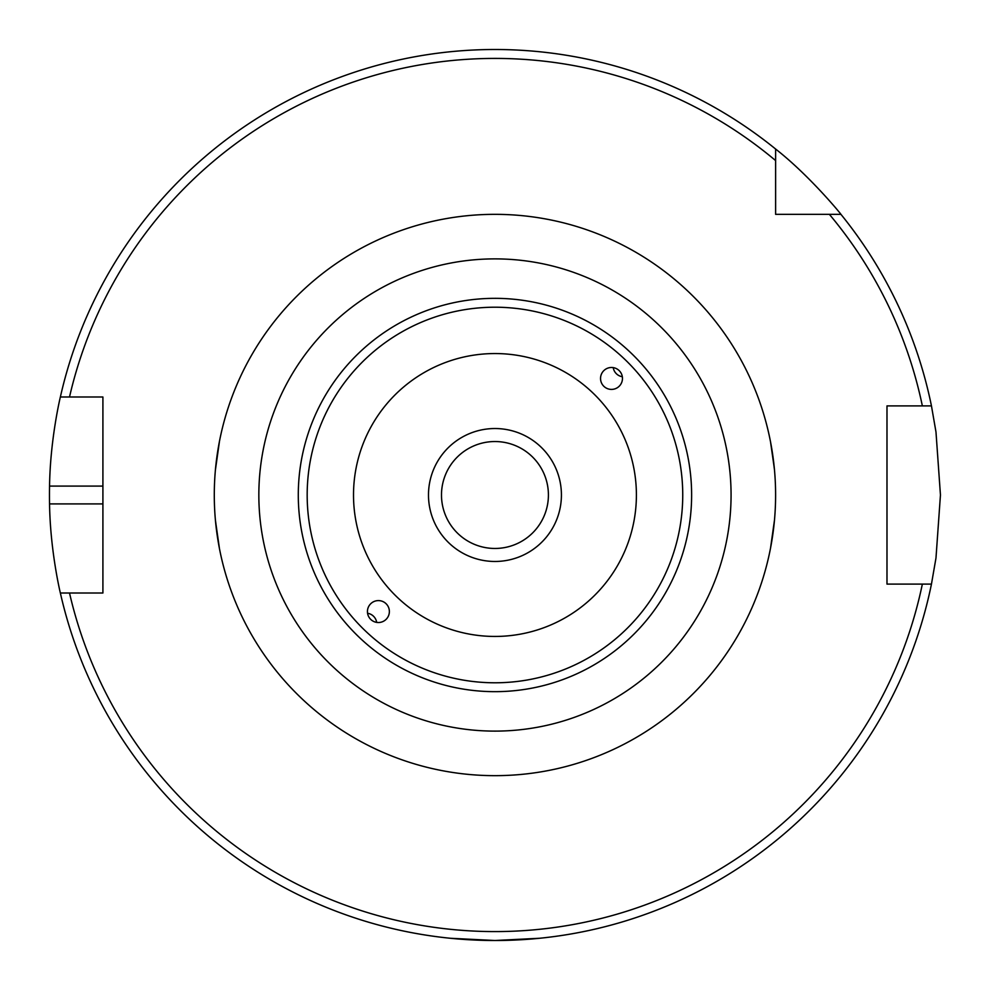 <?xml version="1.0" encoding="UTF-8"?>
<svg xmlns="http://www.w3.org/2000/svg" width="990" height="990" viewBox="0 0 990 990"><rect width="100%" height="100%" fill="white"/><g stroke="black" fill="none" stroke-linecap="round" stroke-linejoin="round"><path stroke-width="1.49" d="M613.231 367.624A10.952 10.952 -135 0 0 622.339 376.732M611.511 389.404A10.964 10.952 -45 0 1 603.764 370.693A10.964 10.952 -45 0 1 619.257 370.693A10.964 10.952 -45 0 1 611.511 389.404M376.683 622.376A10.952 10.952 45 0 0 367.575 613.268M378.403 600.596A10.964 10.952 135 0 1 386.15 619.307A10.964 10.952 135 0 1 370.644 619.307A10.964 10.952 135 0 1 378.403 600.596M494.95 258.885A236.115 236.115 0 0 0 290.478 613.058A236.115 236.115 0 0 0 699.435 613.058A236.115 236.115 0 0 0 494.95 258.885M494.95 353.554A141.446 141.446 0 0 0 372.463 565.723A141.446 141.446 0 0 0 617.451 565.723A141.446 141.446 0 0 0 494.95 353.554M775.615 214.335L775.615 149.032C809.164 175.23 841.178 214.224 840.931 214.335L775.615 214.335M775.615 160.578A436.59 436.59 0 0 0 69.51 396.99L102.91 396.99L102.91 593.01L60.365 593.01C60.6 594.111 50.218 551.603 49.55 503.91A445.5 445.5 0 0 1 49.55 486.09C50.218 438.397 60.6 395.889 60.365 396.99L69.51 396.99L60.365 396.99A445.5 445.5 0 0 1 775.615 149.032M922.358 584.1L886.99 584.1L886.99 405.9L931.454 405.9L935.983 431.999L940.451 495L935.983 558.001L931.454 584.1L922.358 584.1L931.454 584.1A445.5 445.5 0 0 1 60.365 593.01L69.51 593.01A436.59 436.59 0 0 0 922.358 584.1M548.411 495A53.46 53.46 0 0 0 494.95 441.54A53.46 53.46 0 0 0 441.49 495A53.46 53.46 0 0 0 494.95 548.46A53.46 53.46 0 0 0 548.411 495M561.417 495A66.454 66.454 0 0 1 461.724 552.556A66.454 66.454 0 0 1 461.724 437.444A66.454 66.454 0 0 1 561.417 495M215.486 469.173L218.666 445.624M219.434 441.54L215.399 470.04M215.399 519.973L218.666 544.376M219.434 548.46L215.486 520.827M774.428 520.827L771.247 544.376M770.48 548.46L774.502 519.96M774.502 470.027L771.247 445.624M770.48 441.54L774.428 469.173M450.4 938.273L494.95 940.5L539.5 938.273M829.373 214.335A436.59 436.59 0 0 1 922.358 405.9L931.454 405.9A445.5 445.5 0 0 0 840.931 214.335A445.5 445.5 0 0 1 931.454 405.9M714.137 582.813L715.634 578.964M275.789 407.15L274.329 410.887M682.741 495A187.778 187.778 0 0 1 401.061 657.62A187.778 187.778 0 0 1 401.061 332.38A187.778 187.778 0 0 1 682.741 495M691.626 495A196.663 196.663 0 0 0 494.95 298.337A196.663 196.663 0 0 0 298.287 495A196.663 196.663 0 0 0 494.95 691.663A196.663 196.663 0 0 0 691.626 495M214.286 495A280.665 280.665 0 0 0 635.283 738.057A280.665 280.665 0 0 0 635.283 251.943A280.665 280.665 0 0 0 214.286 495M102.91 486.09L49.55 486.09M102.91 503.91L49.55 503.91"/></g></svg>
